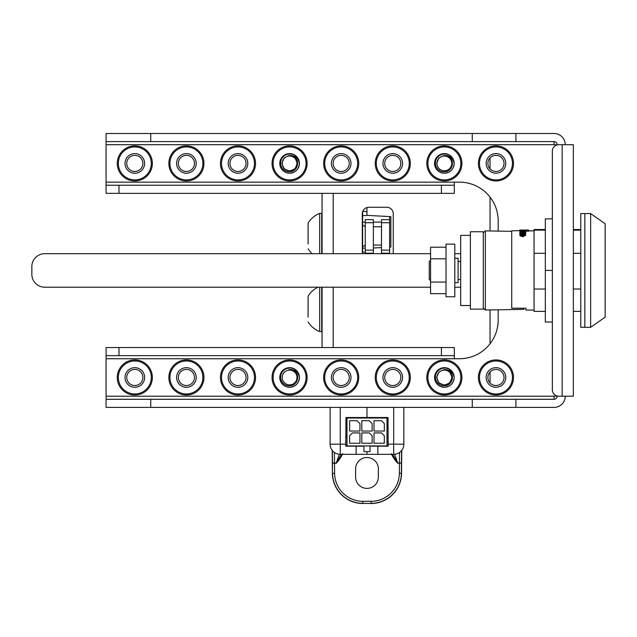 <?xml version="1.0" encoding="UTF-8"?>
<svg xmlns="http://www.w3.org/2000/svg" width="637" height="637" viewBox="0 0 637 637"><rect width="100%" height="100%" fill="white"/><g stroke="black" fill="none" stroke-linecap="round" stroke-linejoin="round"><path stroke-width="0.96" d="M498.174 231.096L498.174 220.84A38.698 38.698 0 0 0 459.484 182.15L106.076 182.15L106.076 185.24L118.976 185.24L118.976 193.345L106.076 193.345L106.076 185.24M106.076 141.597L106.076 133.499L515.906 133.499L515.906 141.597L106.076 141.597L106.076 182.15M562.153 144.695L558.848 144.695A6.497 6.497 0 0 0 552.351 151.192L552.351 389.701A6.497 6.497 0 0 0 558.848 396.198L562.153 396.198L562.153 144.695L573.348 144.695L573.348 169.561M557.144 144.917L554.055 144.695L554.055 141.597L515.906 141.597M565.25 396.198A11.195 11.195 0 0 1 554.055 407.393L106.076 407.393L106.076 399.295L554.055 399.295L554.055 396.198L557.144 395.975M573.348 371.331L573.348 396.198L562.153 396.198M573.348 259.84L573.348 281.052L573.348 259.84M573.348 190.766L573.348 229.519L580.777 229.519M580.777 311.374L573.348 311.374L573.348 350.127M573.348 396.198L573.348 144.695M441.425 355.653L441.425 347.547L454.324 347.547L454.324 355.653L106.076 355.653L106.076 358.742L459.484 358.742A38.698 38.698 0 0 0 498.174 320.053L498.174 309.797M106.076 358.742L106.076 399.295M106.076 355.653L106.076 347.547L118.976 347.547L118.976 355.653M565.25 144.695A11.195 11.195 0 0 0 554.055 133.499L515.906 133.499M557.144 144.695A3.097 3.097 0 0 0 554.055 141.597M554.055 399.295A3.097 3.097 0 0 0 557.144 396.198M454.324 358.742L454.324 355.653M441.425 347.547L118.976 347.547M441.425 193.345L441.425 185.24L454.324 185.24L454.324 193.345L118.976 193.345M454.324 185.24L454.324 182.15M441.425 185.24L118.976 185.24M237.999 385.536A8.058 8.058 0 0 1 229.941 377.47A8.058 8.058 0 0 1 237.999 369.412A8.058 8.058 0 0 1 246.057 377.47A8.058 8.058 0 0 1 237.999 385.536M237.999 359.929A17.541 17.541 0 0 0 220.458 377.47A17.541 17.541 0 0 0 237.999 395.012A17.541 17.541 0 0 0 255.541 377.47A17.541 17.541 0 0 0 237.999 359.929M237.999 367.668A9.802 9.802 0 0 1 246.487 382.375A9.802 9.802 0 0 1 229.511 382.375A9.802 9.802 0 0 1 237.999 367.668M237.999 393.961A16.49 16.49 0 0 0 252.276 369.229A16.49 16.49 0 0 0 223.722 369.229A16.49 16.49 0 0 0 237.999 393.961M318.054 287.215A24.27 24.27 0 0 0 308.093 296.149L308.093 317.107M321.709 287.215L321.709 331.59L319.67 331.59L319.67 287.215M308.093 296.149L308.093 299.74M322.067 321.128L321.709 318.166M322.067 314.407L322.067 305.083M322.067 300.099L321.709 302.296M308.093 300.983L308.093 309.049M341.185 171.48A8.058 8.058 0 0 1 333.127 163.422A8.058 8.058 0 0 1 341.185 155.356A8.058 8.058 0 0 1 349.243 163.422A8.058 8.058 0 0 1 341.185 171.48M341.185 145.881A17.541 17.541 0 0 0 323.644 163.422A17.541 17.541 0 0 0 341.185 180.964A17.541 17.541 0 0 0 358.727 163.422A17.541 17.541 0 0 0 341.185 145.881M341.185 153.613A9.802 9.802 0 0 1 349.673 168.319A9.802 9.802 0 0 1 332.697 168.319A9.802 9.802 0 0 1 341.185 153.613M341.185 179.905A16.49 16.49 0 0 0 355.462 155.173A16.49 16.49 0 0 0 326.9 155.173A16.49 16.49 0 0 0 341.185 179.905M319.67 253.677L319.67 213.379A24.27 24.27 0 0 0 308.093 223.022L308.093 243.987M321.709 253.677L321.709 213.379L319.67 213.379M308.093 223.022L308.093 226.613M322.067 248.008L321.709 245.046M322.067 241.28L322.067 231.956M322.067 226.979L321.709 229.169M308.093 227.863L308.093 235.921M296.524 370.543A9.802 9.802 0 0 1 289.588 387.28A9.802 9.802 0 0 1 279.786 377.47A9.802 9.802 0 0 1 296.524 370.543L293.816 368.751L290.663 367.955L287.032 368.369L284.229 369.818L282.064 372.127L280.813 374.986L280.591 378.052L281.419 381.006L283.139 383.45L285.591 385.178L288.394 385.958L292.144 385.504L294.597 384.111L296.444 381.985L297.447 379.405L297.535 376.666L296.699 374.094L294.119 371.236A7.708 7.708 0 0 0 289.588 369.763L288.378 369.858L289.588 369.579C295.027 369.452 298.291 372.08 299.39 377.47C298.809 383.426 295.544 386.691 289.588 387.28M289.588 384.859A7.381 7.381 0 0 0 295.982 373.784A7.381 7.381 0 0 0 283.194 373.784A7.381 7.381 0 0 0 289.588 384.859M341.185 385.536A8.058 8.058 0 0 1 333.127 377.47A8.058 8.058 0 0 1 341.185 369.412A8.058 8.058 0 0 1 349.243 377.47A8.058 8.058 0 0 1 341.185 385.536M341.185 359.929A17.541 17.541 0 0 0 323.644 377.47A17.541 17.541 0 0 0 341.185 395.012A17.541 17.541 0 0 0 358.727 377.47A17.541 17.541 0 0 0 341.185 359.929M341.185 367.668A9.802 9.802 0 0 1 349.673 382.375A9.802 9.802 0 0 1 332.697 382.375A9.802 9.802 0 0 1 341.185 367.668M341.185 393.961A16.49 16.49 0 0 0 355.462 369.229A16.49 16.49 0 0 0 326.9 369.229A16.49 16.49 0 0 0 341.185 393.961M186.41 385.536A8.058 8.058 0 0 1 178.352 377.47A8.058 8.058 0 0 1 186.41 369.412A8.058 8.058 0 0 1 194.468 377.47A8.058 8.058 0 0 1 186.41 385.536M186.41 359.929A17.541 17.541 0 0 0 168.869 377.47A17.541 17.541 0 0 0 186.41 395.012A17.541 17.541 0 0 0 203.951 377.47A17.541 17.541 0 0 0 186.41 359.929M186.41 367.668A9.802 9.802 0 0 1 194.898 382.375A9.802 9.802 0 0 1 177.914 382.375A9.802 9.802 0 0 1 186.41 367.668M186.41 393.961A16.49 16.49 0 0 0 200.687 369.229A16.49 16.49 0 0 0 172.125 369.229A16.49 16.49 0 0 0 186.41 393.961M451.299 156.487A9.802 9.802 0 0 1 444.363 173.224A9.802 9.802 0 0 1 434.561 163.422A9.802 9.802 0 0 1 451.299 156.487L448.591 154.695L445.438 153.899L441.815 154.313L439.004 155.762L436.839 158.072L435.589 160.93L435.374 164.004L436.194 166.95L437.922 169.394L440.366 171.122L443.169 171.902L446.919 171.449L449.372 170.055L451.219 167.929L452.222 165.349L452.31 162.618L451.474 160.038L448.894 157.18A7.708 7.708 0 0 0 444.363 155.715L443.153 155.81L444.363 155.524C449.802 155.396 453.066 158.024 454.173 163.422C453.584 169.37 450.319 172.643 444.363 173.224M444.363 170.804A7.381 7.381 0 0 0 450.765 159.728A7.381 7.381 0 0 0 437.969 159.728A7.381 7.381 0 0 0 444.363 170.804M436.656 163.422L438.917 157.968L443.161 155.802M393.125 253.677A6.497 6.497 0 0 0 393.26 252.363L393.26 213.769A6.497 6.497 0 0 0 386.763 207.272L368.807 207.272A6.497 6.497 0 0 0 362.31 213.769L362.31 252.363A6.497 6.497 0 0 0 362.437 253.677M489.869 382.757A20.639 20.639 0 0 0 490.044 380.05L490.044 372M490.044 343.781L490.044 309.932M490.044 230.96L490.044 197.112M490.044 168.901L490.044 160.843A20.639 20.639 0 0 0 489.869 158.135M322.067 347.547L322.067 287.215M322.067 253.677L322.067 193.345M392.774 171.48A8.058 8.058 0 0 1 384.716 163.422A8.058 8.058 0 0 1 392.774 155.356A8.058 8.058 0 0 1 400.832 163.422A8.058 8.058 0 0 1 392.774 171.48M392.774 145.881A17.541 17.541 0 0 0 375.233 163.422A17.541 17.541 0 0 0 392.774 180.964A17.541 17.541 0 0 0 410.316 163.422A17.541 17.541 0 0 0 392.774 145.881M392.774 153.613A9.802 9.802 0 0 1 401.262 168.319A9.802 9.802 0 0 1 384.286 168.319A9.802 9.802 0 0 1 392.774 153.613M392.774 179.905A16.49 16.49 0 0 0 407.051 155.173A16.49 16.49 0 0 0 378.497 155.173A16.49 16.49 0 0 0 392.774 179.905M392.774 385.536A8.058 8.058 0 0 1 384.716 377.47A8.058 8.058 0 0 1 392.774 369.412A8.058 8.058 0 0 1 400.832 377.47A8.058 8.058 0 0 1 392.774 385.536M392.774 359.929A17.541 17.541 0 0 0 375.233 377.47A17.541 17.541 0 0 0 392.774 395.012A17.541 17.541 0 0 0 410.316 377.47A17.541 17.541 0 0 0 392.774 359.929M392.774 367.668A9.802 9.802 0 0 1 401.262 382.375A9.802 9.802 0 0 1 384.286 382.375A9.802 9.802 0 0 1 392.774 367.668M392.774 393.961A16.49 16.49 0 0 0 407.051 369.229A16.49 16.49 0 0 0 378.497 369.229A16.49 16.49 0 0 0 392.774 393.961M290.711 369.492A8.058 8.058 0 0 1 297.567 378.625M289.588 359.929A17.541 17.541 0 0 0 272.047 377.47A17.541 17.541 0 0 0 289.588 395.012A17.541 17.541 0 0 0 307.13 377.47A17.541 17.541 0 0 0 289.588 359.929M289.588 393.961A16.49 16.49 0 0 0 303.873 369.229A16.49 16.49 0 0 0 275.311 369.229A16.49 16.49 0 0 0 289.588 393.961M134.813 171.48A8.058 8.058 0 0 1 126.755 163.422A8.058 8.058 0 0 1 134.813 155.356A8.058 8.058 0 0 1 142.871 163.422A8.058 8.058 0 0 1 134.813 171.48M134.813 145.881A17.541 17.541 0 0 0 117.272 163.422A17.541 17.541 0 0 0 134.813 180.964A17.541 17.541 0 0 0 152.354 163.422A17.541 17.541 0 0 0 134.813 145.881M134.813 153.613A9.802 9.802 0 0 1 143.301 168.319A9.802 9.802 0 0 1 126.325 168.319A9.802 9.802 0 0 1 134.813 153.613M134.813 179.905A16.49 16.49 0 0 0 149.098 155.173A16.49 16.49 0 0 0 120.536 155.173A16.49 16.49 0 0 0 134.813 179.905M495.96 171.48A8.058 8.058 0 0 1 487.902 163.422A8.058 8.058 0 0 1 495.96 155.356A8.058 8.058 0 0 1 504.018 163.422A8.058 8.058 0 0 1 495.96 171.48M495.96 145.881A17.541 17.541 0 0 0 478.419 163.422A17.541 17.541 0 0 0 495.96 180.964A17.541 17.541 0 0 0 513.502 163.422A17.541 17.541 0 0 0 495.96 145.881M495.96 153.613A9.802 9.802 0 0 1 504.448 168.319A9.802 9.802 0 0 1 487.472 168.319A9.802 9.802 0 0 1 495.96 153.613M495.96 179.905A16.49 16.49 0 0 0 510.237 155.173A16.49 16.49 0 0 0 481.676 155.173A16.49 16.49 0 0 0 495.96 179.905M134.813 385.536A8.058 8.058 0 0 1 126.755 377.47A8.058 8.058 0 0 1 134.813 369.412A8.058 8.058 0 0 1 142.871 377.47A8.058 8.058 0 0 1 134.813 385.536M134.813 359.929A17.541 17.541 0 0 0 117.272 377.47A17.541 17.541 0 0 0 134.813 395.012A17.541 17.541 0 0 0 152.354 377.47A17.541 17.541 0 0 0 134.813 359.929M134.813 367.668A9.802 9.802 0 0 1 143.301 382.375A9.802 9.802 0 0 1 126.325 382.375A9.802 9.802 0 0 1 134.813 367.668M134.813 393.961A16.49 16.49 0 0 0 149.098 369.229A16.49 16.49 0 0 0 120.536 369.229A16.49 16.49 0 0 0 134.813 393.961M237.999 171.48A8.058 8.058 0 0 1 229.941 163.422A8.058 8.058 0 0 1 237.999 155.356A8.058 8.058 0 0 1 246.057 163.422A8.058 8.058 0 0 1 237.999 171.48M237.999 145.881A17.541 17.541 0 0 0 220.458 163.422A17.541 17.541 0 0 0 237.999 180.964A17.541 17.541 0 0 0 255.541 163.422A17.541 17.541 0 0 0 237.999 145.881M237.999 153.613A9.802 9.802 0 0 1 246.487 168.319A9.802 9.802 0 0 1 229.511 168.319A9.802 9.802 0 0 1 237.999 153.613M237.999 179.905A16.49 16.49 0 0 0 252.276 155.173A16.49 16.49 0 0 0 223.722 155.173A16.49 16.49 0 0 0 237.999 179.905M483.276 309.144L483.276 231.749L470.385 231.749L470.385 309.144L483.276 309.144M430.556 253.677L44.749 253.677A12.899 12.899 0 0 0 31.85 266.577L31.85 274.316A12.899 12.899 0 0 0 44.749 287.215L430.556 287.215M454.802 287.215L460.678 287.215M460.678 253.677L454.802 253.677M451.299 370.543A9.802 9.802 0 0 1 444.363 387.28A9.802 9.802 0 0 1 434.561 377.47A9.802 9.802 0 0 1 451.299 370.543L448.591 368.751L445.438 367.955L441.815 368.369L439.004 369.818L436.839 372.127L435.589 374.986L435.374 378.052L436.194 381.006L437.922 383.45L440.366 385.178L443.169 385.958L446.919 385.504L449.372 384.111L451.219 381.985L452.222 379.405L452.31 376.666L451.474 374.094L448.894 371.236A7.708 7.708 0 0 0 444.363 369.763L443.153 369.858L444.363 369.579C449.802 369.452 453.066 372.08 454.173 377.47C453.584 383.426 450.319 386.691 444.363 387.28M444.363 384.859A7.381 7.381 0 0 0 450.765 373.784A7.381 7.381 0 0 0 437.969 373.784A7.381 7.381 0 0 0 444.363 384.859M448.894 371.236L449.818 372.024L452.071 377.47L449.818 382.925L444.363 385.178L438.917 382.925L436.656 377.47L438.917 372.024L443.161 369.858M470.385 235.364L460.678 235.364L460.678 305.529L470.385 305.529M386.985 426.392L388.005 426.392M345.955 418.023L388.005 418.023M388.156 445.932L386.985 445.932L386.985 442.134L388.005 442.134M388.005 421.821L386.985 421.821L386.985 418.023M345.955 442.134L346.974 442.134L346.974 445.932L345.803 445.932M345.955 421.821L346.974 421.821L346.974 418.023M386.985 445.932L346.974 445.932M386.985 421.821L386.985 442.134M346.974 421.821L346.974 442.134M359.953 443.233L359.953 432.913L352.476 432.913L349.633 435.756L349.633 443.233L359.953 443.233M349.633 420.731L349.633 431.042L359.953 431.042L359.953 423.573L357.11 420.731L349.633 420.731M384.326 435.756L381.483 432.913L374.007 432.913L374.007 443.233L384.326 443.233L384.326 435.756M374.007 420.731L374.007 431.042L384.326 431.042L384.326 423.573L381.483 420.731L374.007 420.731M361.816 431.042L372.135 431.042L372.135 423.573L369.293 420.731L361.816 420.731L361.816 431.042M372.135 435.756L369.293 432.913L361.816 432.913L361.816 443.233L372.135 443.233L372.135 435.756M345.955 435.533L346.974 435.533M345.955 428.422L346.974 428.422M388.005 428.422L386.985 428.422M388.005 435.533L386.985 435.533M345.955 426.392L346.974 426.392M345.955 437.563L346.974 437.563M386.985 437.563L388.005 437.563M363.934 445.932L363.934 451.625L370.025 451.625L370.025 445.932M330.109 407.393L330.109 444.164A10.152 10.152 0 0 0 340.269 454.324L366.976 454.324L366.976 451.625L366.976 454.324L377.845 454.324L377.845 446.195L388.204 446.195L388.005 417.514L366.976 417.514L366.976 407.393L366.976 417.514L345.955 417.514L345.748 446.195L355.605 445.932M345.748 446.195L363.934 446.195M355.605 418.023L355.605 417.514M366.976 253.677L366.976 253.192L366.976 253.677M365.256 252.22L362.612 252.172L362.612 211.803M362.7 211.548L366.976 211.468L366.976 207.535L366.976 215.537L362.612 215.609M356.115 454.324L356.115 446.195M362.612 248.112L365.256 248.159M403.842 407.393L403.842 444.164A10.152 10.152 0 0 1 393.69 454.324L377.845 454.324M377.845 446.195L370.025 446.195M389.629 247.156L390.847 247.092L390.847 216.628L366.976 215.378M373.378 248.008L381.499 247.586M390.847 216.628L390.847 247.092M389.629 216.564L389.629 253.192L381.499 253.192L381.499 219.677L389.629 219.677M381.499 226.78L373.378 226.78M362.612 225.02L365.256 226.78M373.378 219.677L373.378 253.192L365.256 253.192L365.256 219.677L373.378 219.677M365.256 245.062L362.612 246.83M373.378 245.062L381.499 245.062M401.756 450.343L401.549 473.299A30.465 30.465 0 0 1 371.084 503.501L362.875 503.341L371.084 503.501M362.875 503.501A30.465 30.465 0 0 1 332.403 473.299L332.474 462.964L336.169 463.099L341.368 454.324M332.203 450.343L332.403 473.299M399.399 463.067L397.791 463.306L399.399 463.099M342.714 453.655C340.986 457.342 338.804 460.559 336.169 463.306L339.354 454.285M334.568 463.41L332.474 462.964L332.395 450.582M399.399 463.003L401.485 462.964L399.335 463.306M355.605 468.896A11.378 11.378 0 0 1 366.976 457.517A11.378 11.378 0 0 1 378.354 468.896L378.354 477.017A11.378 11.378 0 0 1 366.976 488.396A11.378 11.378 0 0 1 355.605 477.017L355.605 468.896M397.791 463.306C395.099 460.44 392.91 457.223 391.245 453.655M392.583 454.324L397.791 463.099L394.598 454.285M186.41 171.48A8.058 8.058 0 0 1 178.352 163.422A8.058 8.058 0 0 1 186.41 155.356A8.058 8.058 0 0 1 194.468 163.422A8.058 8.058 0 0 1 186.41 171.48M186.41 145.881A17.541 17.541 0 0 0 168.869 163.422A17.541 17.541 0 0 0 186.41 180.964A17.541 17.541 0 0 0 203.951 163.422A17.541 17.541 0 0 0 186.41 145.881M186.41 153.613A9.802 9.802 0 0 1 194.898 168.319A9.802 9.802 0 0 1 177.914 168.319A9.802 9.802 0 0 1 186.41 153.613M186.41 179.905A16.49 16.49 0 0 0 200.687 155.173A16.49 16.49 0 0 0 172.125 155.173A16.49 16.49 0 0 0 186.41 179.905M290.711 155.436A8.058 8.058 0 0 1 297.567 164.569M289.588 145.881A17.541 17.541 0 0 0 272.047 163.422A17.541 17.541 0 0 0 289.588 180.964A17.541 17.541 0 0 0 307.13 163.422A17.541 17.541 0 0 0 289.588 145.881M289.588 153.613A9.802 9.802 0 0 1 299.39 163.422A9.802 9.802 0 0 1 289.588 173.224A9.802 9.802 0 0 1 279.786 163.422A9.802 9.802 0 0 1 289.588 153.613M289.588 179.905A16.49 16.49 0 0 0 303.873 155.173A16.49 16.49 0 0 0 275.311 155.173A16.49 16.49 0 0 0 289.588 179.905M445.486 369.492A8.058 8.058 0 0 1 452.342 378.625M444.363 359.929A17.541 17.541 0 0 0 426.822 377.47A17.541 17.541 0 0 0 444.363 395.012A17.541 17.541 0 0 0 461.905 377.47A17.541 17.541 0 0 0 444.363 359.929M444.363 393.961A16.49 16.49 0 0 0 458.648 369.229A16.49 16.49 0 0 0 430.086 369.229A16.49 16.49 0 0 0 444.363 393.961M445.486 155.436A8.058 8.058 0 0 1 452.342 164.569M444.363 145.881A17.541 17.541 0 0 0 426.822 163.422A17.541 17.541 0 0 0 444.363 180.964A17.541 17.541 0 0 0 461.905 163.422A17.541 17.541 0 0 0 444.363 145.881M444.363 179.905A16.49 16.49 0 0 0 458.648 155.173A16.49 16.49 0 0 0 430.086 155.173A16.49 16.49 0 0 0 444.363 179.905M296.524 156.487L293.816 154.695L290.663 153.899L287.032 154.313L284.229 155.762L282.064 158.072L280.813 160.93L280.591 164.004L281.419 166.95L283.139 169.394L285.591 171.122L288.394 171.902L292.144 171.449L294.597 170.055L296.444 167.929L297.447 165.349L297.535 162.618L296.699 160.038L294.119 157.18A7.708 7.708 0 0 0 289.588 155.715L288.378 155.81L289.588 155.524C295.027 155.396 298.291 158.024 299.39 163.422C298.809 169.37 295.544 172.643 289.588 173.224M289.588 170.804A7.381 7.381 0 0 0 295.982 159.728A7.381 7.381 0 0 0 283.194 159.728A7.381 7.381 0 0 0 289.588 170.804M294.119 157.18L295.042 157.968L297.296 163.422L295.042 168.869L289.588 171.13L284.142 168.869L281.88 163.422L284.142 157.968L288.386 155.802M495.96 385.536A8.058 8.058 0 0 1 487.902 377.47A8.058 8.058 0 0 1 495.96 369.412A8.058 8.058 0 0 1 504.018 377.47A8.058 8.058 0 0 1 495.96 385.536M495.96 359.929A17.541 17.541 0 0 0 478.419 377.47A17.541 17.541 0 0 0 495.96 395.012A17.541 17.541 0 0 0 513.502 377.47A17.541 17.541 0 0 0 495.96 359.929M495.96 367.668A9.802 9.802 0 0 1 504.448 382.375A9.802 9.802 0 0 1 487.472 382.375A9.802 9.802 0 0 1 495.96 367.668M495.96 393.961A16.49 16.49 0 0 0 510.237 369.229A16.49 16.49 0 0 0 481.676 369.229A16.49 16.49 0 0 0 495.96 393.961M483.276 307.99L485.346 310.02L485.346 230.873L483.276 232.903M485.346 310.02L523.901 309.343L523.901 308.212M552.351 270.446L545.336 270.446L545.336 218.857L552.351 218.857M545.336 270.446L545.336 322.035L552.351 322.035M430.556 260.207L429.25 261.512L429.25 279.38L430.556 280.686M454.802 258.256L458.091 258.256L458.091 282.637L454.802 282.637M446.027 244.138L446.027 296.754L454.802 296.754L454.802 244.138L446.027 244.138M446.027 247.212L430.556 247.212L430.556 282.064L446.027 282.064M430.556 282.064L430.556 293.681L446.027 293.681M430.556 258.829L446.027 258.829M525.931 308.212L525.931 310.052L525.931 308.212L511.718 308.212L511.718 230.841L528.782 230.339L525.461 230.355L523.67 230.984L520.007 230.984L524.498 230.546L519.84 230.339L519.84 231.151M528.782 230.339L528.782 231.151L525.692 231.175M525.692 230.586L525.525 231.565M520.071 231.812L519.84 230.952M520.915 236.096L520.294 236.096M521.138 232.792L521.138 233.214L523.152 232.394L524.37 232.776L524.37 231.924L524.37 232.513L525.692 232.513L525.692 231.844L523.152 231.159L519.84 232.314L519.84 232.792L520.978 232.855L523.152 231.557L524.37 231.924M519.84 232.314L520.087 233.723M525.031 233.437L525.692 233.373L525.692 232.513M525.692 234.32L525.692 235.22L522.762 236.805L519.84 235.22L519.84 234.32L522.762 233.046L525.692 234.32L522.762 235.857L519.84 234.32M590.642 327.322L605.15 317.162L605.15 223.73L590.642 213.57L584.838 213.57L584.838 327.322L584.838 213.57L580.777 213.57L580.777 327.322L590.642 327.322L590.642 213.57M545.336 311.374L534.061 311.374L534.061 229.519L545.336 229.519M534.061 230.14L545.336 230.14M573.348 230.14L580.777 230.14M534.061 289.023L545.336 289.023M573.348 289.023L580.777 289.023M534.061 253.287L545.336 253.287M573.348 253.287L580.777 253.287M519.84 232.378L519.84 231.78M525.692 230.204L524.426 230.029L525.692 230.204M519.84 230.045L524.426 230.029L519.975 230.029M525.692 230.029L528.192 230.029L525.692 230.029M524.37 233.206L524.37 232.513M525.692 232.688L525.692 231.844M519.84 233.66L519.84 232.792M522.762 233.668L524.458 234.32L522.762 235.037L521.074 234.32L522.762 233.668M521.074 235.22L522.762 234.551L524.458 235.22M106.076 396.198L554.055 396.198M106.076 144.695L554.055 144.695M515.906 399.295L515.906 407.393M150.738 133.499L150.738 141.597M472.272 141.597L472.272 133.499M150.738 399.295L150.738 407.393M472.272 407.393L472.272 399.295M333.207 193.345L333.207 253.677M333.207 287.215L333.207 347.547M340.269 407.393L340.269 444.164L345.955 444.164M340.269 444.164L340.269 454.324A10.152 10.152 0 0 1 330.109 444.164L340.269 444.164M388.005 444.164L403.842 444.164A10.152 10.152 0 0 1 393.69 454.324L393.69 407.393M373.378 222.719L365.256 222.719M389.629 222.719L381.499 222.719M373.378 250.142L365.256 250.142M389.629 250.142L381.499 250.142M362.612 222.114L365.256 222.114M373.378 222.114L381.499 222.114M336.169 463.306L334.568 463.306M334.433 452.477L334.505 463.003M334.513 463.362L334.6 473.283A28.275 28.275 0 0 0 362.875 501.311L371.084 501.311A28.275 28.275 0 0 0 399.359 473.283L399.447 463.41M362.875 501.311L362.875 503.341A30.305 30.305 0 0 1 332.562 473.299L334.6 473.283M401.565 450.582L401.39 473.299L399.359 473.283M399.455 463.051L399.518 452.477M371.084 501.311L371.084 503.341A30.305 30.305 0 0 0 401.39 473.299L401.549 473.299M528.614 231.175L528.614 230.355M520.007 231.812L520.007 230.984M523.152 232.394L523.152 231.557M524.538 233.246L524.538 232.569M525.525 233.437L525.525 232.569M520.007 233.723L520.007 232.855M520.978 233.253L520.978 232.855M308.093 321.94A24.27 24.27 0 0 0 319.67 331.59M322.067 298.896L321.709 298.291M322.274 321.868L321.709 320.905M308.093 248.82A24.27 24.27 0 0 0 312.106 253.677M322.067 225.777L321.709 225.172M322.274 248.748L321.709 247.785M511.718 231.335L485.346 230.873M460.678 261.417L458.091 261.417M460.678 279.476L458.091 279.476M525.931 310.052L534.061 310.052M528.782 230.841L534.061 230.841"/></g></svg>
